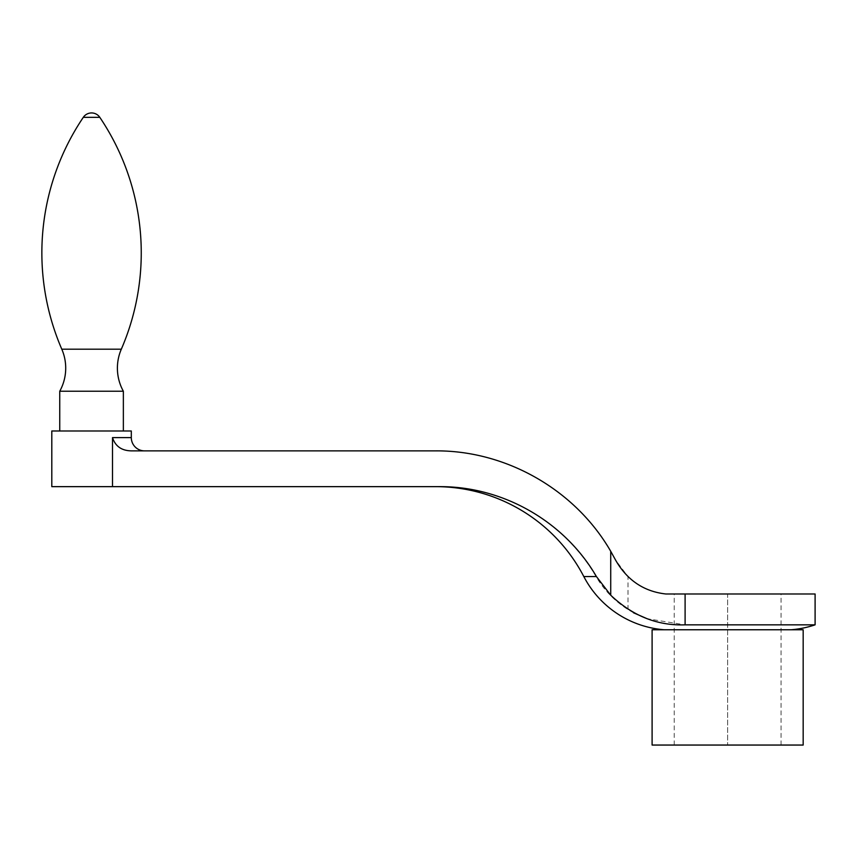 <?xml version="1.0" encoding="UTF-8"?>
<svg xmlns="http://www.w3.org/2000/svg" width="858" height="858" viewBox="0 0 858 858"><rect width="100%" height="100%" fill="white"/><g stroke="black" fill="none" stroke-linecap="round" stroke-linejoin="round"><path stroke-width="0.64" stroke-dasharray="4.29 3.22" d="M59.749 391.227L123.359 391.227M59.749 430.984L123.359 430.984M65.712 430.984L117.396 430.984L65.712 430.995M131.306 430.995L51.802 430.995M440.143 486.647L112.495 486.647L112.495 437.612C115.39 446.342 121.75 450.761 131.585 450.868L435.692 450.868C509.824 450.332 581.81 494.026 615.551 560.038L627.992 576.63C638.792 586.7 651.394 592.492 665.797 593.983L815.1 593.983M112.495 486.647L51.802 486.647M633.451 612.741L627.992 609.555C614.618 601.05 603.968 590.047 596.042 576.555C564.081 521.374 503.045 486.54 440.036 486.647M815.1 624.839L685.102 624.839L647.104 618.715M664.242 629.761L791.033 629.761L664.242 629.761M652.101 629.761L803.174 629.761M652.101 745.055L803.174 745.055M727.638 593.983L674.227 593.983L727.638 593.983L727.638 745.055L727.638 593.983M674.227 745.055L674.227 593.983M627.992 609.555L627.992 576.63M781.048 745.055L781.048 593.983M61.797 349.195L121.321 349.195M83.312 117.321L99.796 117.321M583.815 576.555L596.042 576.555M112.495 437.612L131.306 437.612M685.102 624.839L685.102 593.983"/><path stroke-width="1.29" d="M123.359 391.227A47.705 47.705 0 0 1 121.321 349.195L61.797 349.195A47.705 47.705 0 0 1 59.749 391.227L59.749 430.984L123.359 430.984L123.359 391.227L59.749 391.227M61.797 349.195A242.482 242.482 0 0 1 83.312 117.321A9.942 9.942 0 0 1 99.796 117.321A242.482 242.482 0 0 1 121.321 349.195M791.033 629.761A99.389 99.389 0 0 0 815.1 624.839L685.102 624.839C657.475 625.836 632.689 615.958 610.724 595.216L596.428 576.555C564.328 521.374 503.217 486.55 440.143 486.647L51.802 486.647L51.802 430.995L131.306 430.995L131.306 437.612A13.256 13.256 0 0 0 144.562 450.868M596.428 576.555L583.815 576.555A166.967 166.967 0 0 0 435.692 486.647M583.815 576.555A99.389 99.389 0 0 0 664.242 629.761M647.104 618.715L633.451 612.741M815.1 624.839L815.1 593.983L665.797 593.983C643.811 591.484 627.069 580.169 615.551 560.038L610.724 551.297C575.407 490.015 506.424 450.429 435.692 450.868L131.553 450.868C121.729 450.761 115.38 446.342 112.495 437.612L112.495 486.647M803.174 629.761L652.101 629.761L652.101 745.055L803.174 745.055L803.174 629.761M610.724 595.216L610.724 551.297M99.796 117.321L83.312 117.321M685.102 624.839L685.102 593.983M131.306 437.612L112.495 437.612"/></g></svg>
